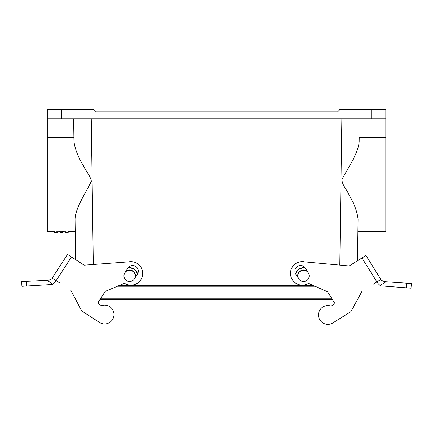 <?xml version="1.0" encoding="UTF-8"?>
<svg xmlns="http://www.w3.org/2000/svg" width="433" height="433" viewBox="0 0 433 433"><rect width="100%" height="100%" fill="white"/><g stroke="black" fill="none" stroke-linecap="round" stroke-linejoin="round"><path stroke-width="0.65" d="M135.22 275.897A5.64 5.64 0 0 0 129.575 270.252A5.64 5.64 0 0 0 123.935 275.897A5.64 5.64 0 0 0 129.575 281.537A5.64 5.64 0 0 0 135.22 275.897M309.178 275.897A5.64 5.64 0 0 0 303.538 270.252A5.64 5.64 0 0 0 297.899 275.897A5.64 5.64 0 0 0 303.538 281.537A5.64 5.64 0 0 0 309.178 275.897A5.64 5.64 0 0 1 298.748 278.879L295.766 274.094A5.64 5.64 0 0 1 297.568 266.322A5.64 5.64 0 0 1 305.341 268.124L308.328 272.909M47.3 118.864L371.714 118.864L371.714 109.457L339.975 109.457L337.626 111.811L95.493 111.811L93.138 109.457L47.3 109.457L47.3 231.698L54.58 231.698L54.58 232.407L57.659 232.407M385.819 137.423L359.228 137.423L359.168 141.488C358.529 152.719 348.419 167.241 342 179.311C341.783 184.896 347.028 189.665 349.339 195.483C354.367 204.051 357.279 211.97 358.075 219.244L357.49 260.774L358.075 219.244L357.896 231.698L385.819 231.698L385.819 118.864L371.714 118.864M73.891 137.423L47.3 137.423M65.129 232.407L68.208 232.407L68.208 231.698L75.218 231.698L75.044 219.244L75.613 259.648L75.044 219.244C75.31 208.176 85.447 193.513 91.363 181.227C90.4 175.847 85.967 171.235 83.353 165.595C78.097 157.011 74.963 148.974 73.946 141.488L73.626 118.864M61.61 232.018L62.455 232.018L62.455 231.227L60.127 231.227L60.127 232.342L62.455 232.299L60.127 232.185M56.826 231.217C53.838 231.85 53.838 231.85 56.826 231.217L56.826 231.931C53.838 232.553 53.838 232.553 56.826 231.931C53.838 232.553 53.838 232.553 56.826 231.931L59.489 231.931C57.048 232.559 57.048 232.559 59.489 231.931L59.489 231.217L56.826 231.217M63.299 231.217L65.962 231.217C68.95 231.85 68.95 231.85 65.962 231.217L65.962 231.931C68.95 232.553 68.95 232.553 65.962 231.931C68.95 232.553 68.95 232.553 65.962 231.931L63.299 231.931C65.74 232.559 65.74 232.559 63.299 231.931L63.299 231.217M313.671 285.65L118.853 285.65M359.168 141.488L359.228 137.423M371.714 109.457L385.819 109.457L385.819 118.864M60.127 232.164L62.455 232.25M60.127 232.24L60.506 232.25L60.127 232.31M60.127 232.402L62.455 232.386L60.127 232.342M61.892 232.402L62.455 232.402M61.892 232.38L61.394 232.386L61.892 232.38M68.208 232.137L68.923 232.034L68.923 231.325M62.455 232.299L60.127 232.353M62.455 231.936L60.127 231.936M62.455 232.018L61.61 232.099M60.127 232.018L61.042 232.018L60.127 232.099M60.901 232.294L61.61 232.277L60.901 232.261M305.141 267.827A8.227 8.227 0 0 0 295.587 273.786M315.002 286.24L117.457 286.24M331.581 298.213L100.829 298.213M137.564 273.921A8.227 8.227 0 0 0 128.114 267.8M21.65 281.612L26.348 281.38L21.65 281.612L21.931 286.305L50.217 284.622A4.703 4.703 0 0 0 52.88 284.135L54.688 282.505L55.965 280.535M52.177 278.078L56.122 280.638L71.467 256.964L67.521 254.404L52.177 278.078C52.225 278.744 50.867 279.48 48.117 280.297L26.348 281.38L26.63 286.045M56.122 280.638L59.911 283.09M81.713 310.921L99.471 322.428L81.713 310.921L70.763 290.121M71.467 256.964L84.126 265.169L128.671 261.862A11.756 11.756 0 0 1 142.452 275.637A11.756 11.756 0 0 1 124.525 283.263L105.262 291.371L98.231 302.218L100.061 299.403L332.322 299.403L334.417 302.764L327.575 291.793L308.464 283.35A11.756 11.756 0 0 1 290.667 275.415A11.756 11.756 0 0 1 304.691 261.878L349.166 265.959L361.972 257.981L376.899 281.915L380.888 279.431L365.961 255.492L361.972 257.981M75.25 259.416L75.613 259.648M54.688 282.505L52.88 284.135L47.04 280.351M124.845 272.828L127.914 268.092A5.64 5.64 0 0 1 135.713 266.425A5.64 5.64 0 0 1 137.38 274.23L134.311 278.966M98.231 302.218A3.756 3.756 0 0 0 102.697 305.325A9.402 9.402 0 0 1 113.825 316.279A9.402 9.402 0 0 1 99.471 322.428M377.062 281.818L378.301 283.81L380.082 285.471A4.703 4.703 0 0 0 382.734 286.002L410.987 288.183L411.35 283.496L384.91 281.721C382.171 280.855 380.834 280.091 380.888 279.431M406.295 287.837L406.657 283.177L411.35 283.496L410.987 288.183M358.145 260.363L357.49 260.774M385.987 281.791L380.082 285.471L378.301 283.81M376.899 281.915L373.073 284.302M362.096 291.144L350.784 311.749L332.831 322.942A9.402 9.402 0 0 1 318.585 316.545A9.402 9.402 0 0 1 329.903 305.785A3.756 3.756 0 0 0 334.417 302.764M339.797 265.104L341.859 118.864M91.26 118.864L93.312 264.487M61.405 109.457L61.405 118.864M307.381 271.399A5.916 5.916 0 0 0 297.807 277.369M305.411 268.238A7.886 7.886 0 0 0 295.836 274.208M135.285 277.466A5.916 5.916 0 0 0 125.814 271.329M137.304 274.343A7.886 7.886 0 0 0 127.838 268.206M59.489 231.698L60.127 231.698M62.455 231.698L63.299 231.698"/></g></svg>
